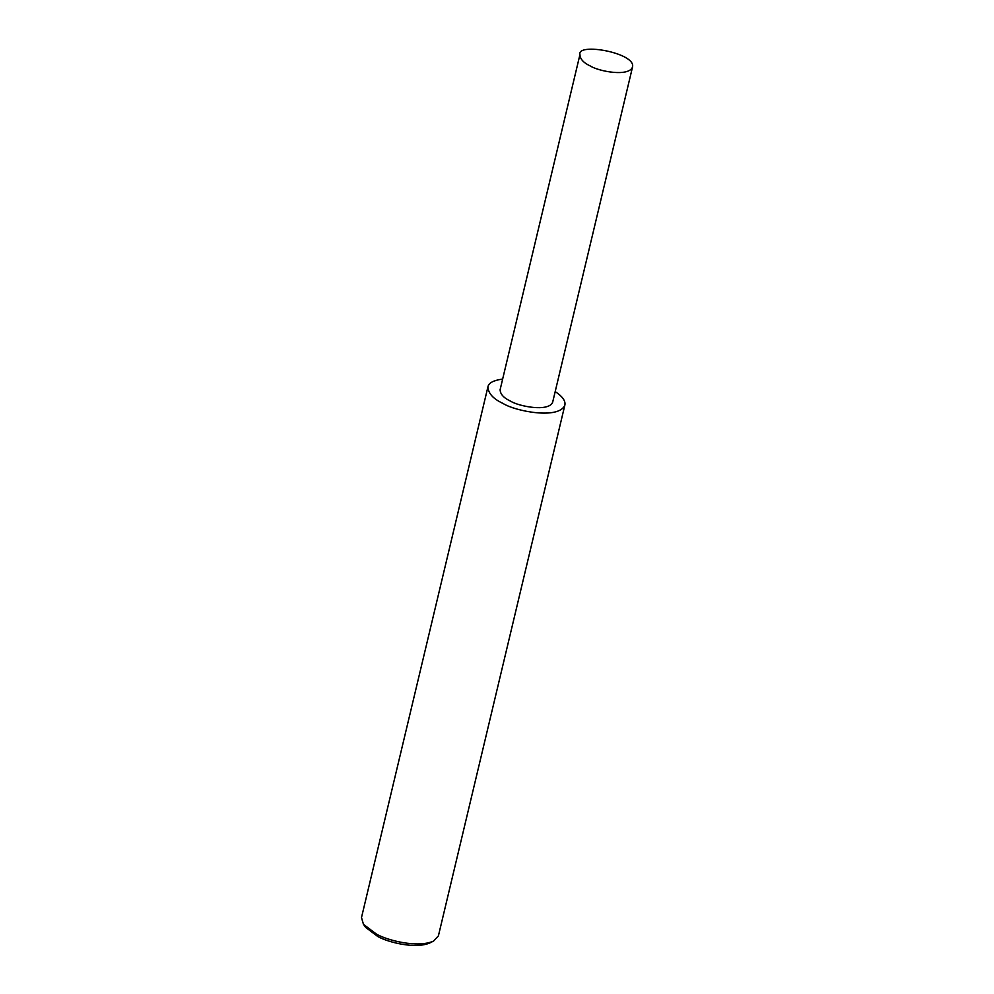 <?xml version="1.0" encoding="UTF-8"?>
<svg xmlns="http://www.w3.org/2000/svg" width="994" height="994" viewBox="0 0 994 994"><rect width="100%" height="100%" fill="white"/><g stroke="black" fill="none" stroke-linecap="round" stroke-linejoin="round"><path stroke-width="1.49" d="M502.653 379.062C493.558 380.329 488.663 382.914 487.942 386.803L361.493 917.561L363.456 924.333L376.602 934.223C387.722 940.498 417.965 948.214 433.608 941.045L438.404 935.876L564.853 405.117C565.76 401.042 562.542 396.519 555.211 391.574M363.456 924.333L365.78 927.501L377.844 936.559C388.033 942.312 415.753 949.382 430.091 942.821L433.608 941.045M487.942 386.803C488.166 393.326 493.198 398.88 503.051 403.465C514.942 411.168 559.013 419.816 564.853 405.117M579.949 54.595L500.119 389.698C500.268 394.158 503.709 397.948 510.444 401.091C518.57 406.347 548.676 412.262 552.664 402.222L632.507 67.12C636.334 52.906 576.644 42.295 579.949 54.595C580.098 59.056 583.54 62.846 590.274 65.977C598.4 71.245 628.519 77.159 632.507 67.12"/></g></svg>
